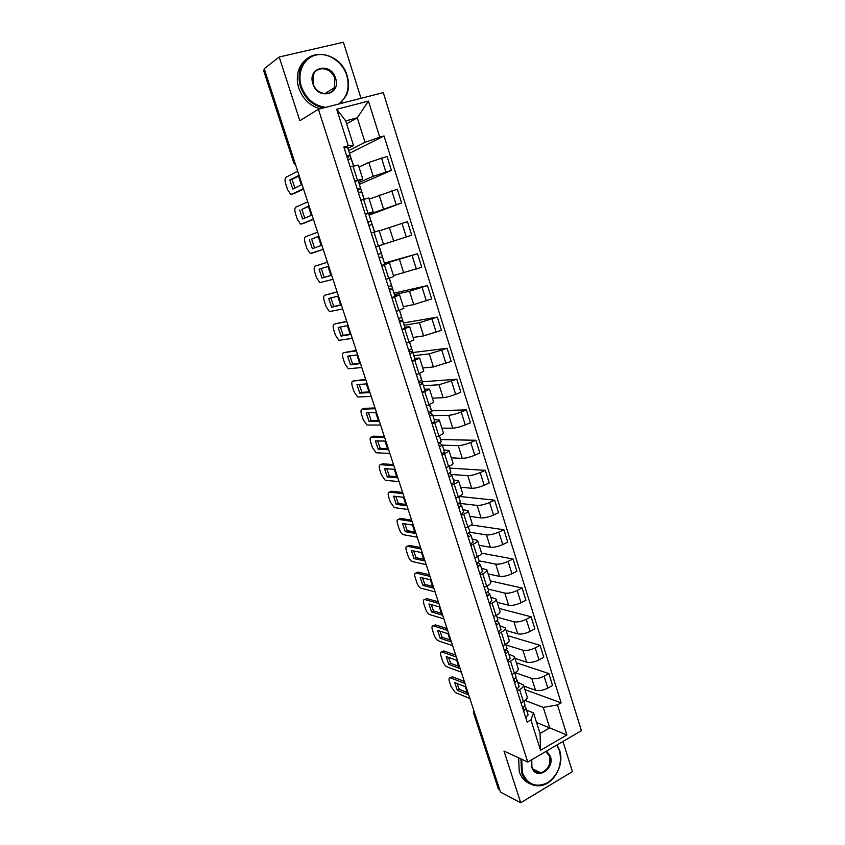 <?xml version="1.0" encoding="UTF-8"?>
<svg xmlns="http://www.w3.org/2000/svg" width="845" height="845" viewBox="0 0 845 845"><rect width="100%" height="100%" fill="white"/><g stroke="black" fill="none" stroke-linecap="round" stroke-linejoin="round"><path stroke-width="1.27" d="M361.005 98.316L343.397 42.25L279.199 57.016L264.221 68.709L500.472 792.124L520.721 802.75L572.424 771.622L562.96 741.477M527.755 762.063L581.423 730.671L383.292 92.612L318.417 109.227L527.755 762.063L503.979 751.047L520.721 802.75M279.199 57.016L299.838 120.74L318.417 109.227M263.587 70.431L294.123 162.736L295.655 164.965M264.496 69.522L263.841 70.029M499.817 790.086L498.381 789.019M523.752 686.034L535.519 690.27C539.025 691.136 543.124 690.407 547.813 688.083L552.577 685.432L548.87 673.56L544.085 676.18C539.374 678.493 535.276 679.232 531.78 678.419L515.207 672.694M517.774 682.285L523.414 684.978C523.784 686.394 522.516 687.946 519.601 689.626L523.425 701.635C526.329 699.945 527.586 698.371 527.206 696.914L523.456 685.115M523.425 701.635L521.048 702.955M516.369 662.786L548.87 673.56M519.601 689.626L517.214 690.935M514.964 658.382L526.657 662.184C530.132 662.934 534.241 662.163 538.973 659.882L543.779 657.283L540.029 645.305L535.202 647.872C530.459 650.143 526.35 650.925 522.875 650.227L505.891 644.946M511.964 674.468L514.362 673.18C517.298 671.521 518.576 670 518.228 668.627L514.447 656.723M507.782 635.725L540.029 645.305M508.817 654.146L514.404 656.586C514.742 657.928 513.454 659.417 510.507 661.054L508.099 662.343M506.113 630.486L517.7 633.845C521.164 634.489 525.273 633.676 530.047 631.437L534.896 628.891L531.104 616.797L526.245 619.322C521.46 621.55 517.341 622.374 513.887 621.783L497.05 617.156M502.807 645.728L505.225 644.46C508.183 642.834 509.493 641.376 509.165 640.087L505.342 628.067M499.12 608.442L531.104 616.797M499.786 625.754L505.31 627.941C505.627 629.187 504.296 630.623 501.328 632.229L498.909 633.486M497.177 602.337L508.669 605.252C512.112 605.78 516.232 604.935 521.038 602.728L525.928 600.235L522.104 588.035L517.203 590.507C512.387 592.694 508.257 593.56 504.824 593.074L488.125 589.113M493.564 616.713L496.004 615.477C498.983 613.893 500.324 612.498 500.018 611.294L496.163 599.147M490.375 580.916L522.104 588.035M490.67 597.109L496.131 599.031C496.416 600.193 495.064 601.566 492.075 603.129L489.625 604.365M488.167 573.956L499.564 576.396C502.976 576.818 507.106 575.931 511.943 573.755L516.876 571.326L513.031 559.01L508.077 561.429C503.229 563.583 499.089 564.481 495.677 564.111L479.126 560.837M484.227 587.444L486.688 586.229C489.709 584.677 491.072 583.346 490.797 582.237L486.9 569.974M481.544 553.148L513.031 559.01M481.47 568.199L486.868 569.868C487.132 570.945 485.748 572.245 482.727 573.776L480.256 574.98M479.073 545.31L490.364 547.285C493.765 547.581 497.906 546.662 502.775 544.529L507.75 542.152L503.863 529.73L498.877 532.086C493.976 534.209 489.846 535.138 486.456 534.896L469.957 532.287M474.816 557.901L477.298 556.718C480.34 555.207 481.734 553.94 481.492 552.915L477.562 540.525M471.193 524.935L503.863 529.73M472.186 539.036L477.531 540.43C477.763 541.413 476.348 542.659 473.295 544.148L470.802 545.321M469.904 516.411L481.09 517.911C484.47 518.091 488.611 517.129 493.522 515.038L498.539 512.714L494.621 500.177L489.582 502.479C484.65 504.56 480.509 505.532 477.14 505.405L459.479 503.356M465.31 528.093L467.824 526.931C470.887 525.463 472.313 524.259 472.101 523.33L468.13 510.813M459.194 496.427L494.621 500.177M459.067 497.811L458.835 496.596M462.828 509.609L468.098 510.729C468.299 511.616 466.862 512.788 463.778 514.246L461.264 515.397M460.652 487.259L471.732 488.273C475.08 488.325 479.231 487.333 484.185 485.273L489.255 483.013L485.294 470.359L480.213 472.598C475.239 474.636 471.087 475.65 467.75 475.65L450.797 474.415M455.719 498.001L458.254 496.871C461.349 495.434 462.806 494.304 462.616 493.459L458.603 480.826M449.772 468.109L485.294 470.359M450.026 469.387L449.181 466.271M453.374 479.907L458.582 480.752C458.75 481.544 457.282 482.653 454.177 484.069L451.642 485.188M451.304 457.842L462.289 458.36C465.616 458.286 469.767 457.251 474.763 455.233L479.875 453.036L475.883 440.266L470.749 442.442C465.743 444.438 461.581 445.495 458.265 445.621L442.326 445.167M446.044 467.634L448.6 466.524C451.726 465.141 453.205 464.074 453.047 463.324L449.001 450.565M440.699 439.58L475.883 440.266M440.9 440.71L439.442 435.65M443.836 449.941L448.98 450.491C449.117 451.198 447.618 452.233 444.481 453.607L441.924 454.695M441.882 428.151L452.751 428.172C456.057 427.971 460.219 426.894 465.246 424.919L470.411 422.775L466.377 409.899L461.201 412.011C456.152 413.965 451.98 415.064 448.695 415.317L432.915 415.603M436.274 436.981L438.851 435.904C442.009 434.562 443.519 433.559 443.393 432.915L439.305 420.018M431.541 410.807L466.377 409.899M429.63 412.613L431.827 411.726L429.609 404.744M434.214 419.701L439.284 419.954C439.4 420.567 437.868 421.528 434.7 422.859L432.112 423.926M432.376 398.196L443.129 397.699C446.413 397.382 450.586 396.252 455.656 394.33L460.852 392.249L456.786 379.247L439.03 384.728L423.419 385.774M426.408 406.033L433.654 402.209L429.513 389.186M422.299 381.782L456.786 379.247M421.56 382.933L422.542 382.542L419.69 373.553M424.507 389.175L429.503 389.133L422.215 392.851M422.785 367.976L433.422 366.952L451.209 361.428L447.111 348.309L429.281 353.854L413.839 355.671M416.458 374.8L423.81 371.219L419.638 358.058M412.983 352.502L447.111 348.309M413.047 353.157L409.667 342.067M414.694 358.364L419.627 358.026L412.212 361.502M413.099 337.461L423.62 335.909L441.481 330.321L437.34 317.076L419.447 322.695L404.174 325.293M406.403 343.271L413.881 339.943L409.667 326.645L402.125 329.846M403.583 322.959L437.34 317.076M403.593 323.445L399.548 310.273M404.808 327.268L409.656 326.624M403.329 306.682L413.723 304.591L431.658 298.929L427.475 285.557L409.508 291.24L394.425 294.641M396.263 311.435L403.857 308.372L399.6 294.937M394.108 293.152L427.475 285.557M394.055 293.479L389.344 278.185M394.816 295.877L399.59 294.916L391.943 297.884M393.464 275.607L421.739 267.231L417.514 253.732L384.581 263.703M386.017 279.304L393.738 276.495L389.439 262.922L381.655 265.615M384.538 263.08L417.514 253.732M384.433 263.239L379.035 245.779M384.739 264.2L389.429 262.922M383.503 244.247L411.737 235.237L407.47 221.612L379.268 230.896M375.676 246.856L383.524 244.321L379.173 230.611L371.272 233.04M368.874 214.334L401.628 202.948L397.319 189.185L369.18 199.124M365.241 214.102L373.215 211.831L368.642 213.627M374.641 231.974L369.075 215M369.276 215.105L401.628 202.948M373.215 211.82L368.821 197.994L360.794 200.149M358.787 182.657L373.205 176.288L391.425 170.341L387.084 156.452L368.832 162.43L358.998 167.046M354.699 181.031L362.801 179.034L358.312 181.157M364.184 199.135L359.231 184.041M359.484 184.337L391.425 170.341M362.801 179.013L358.364 165.06L350.21 166.94M536.586 722.581L549.725 727.883L543.25 707.371L525.167 700.505M526.646 710.18L533.501 712.863L540.029 733.46L549.725 727.883L566.879 734.97L540.568 750.307L530.913 719.951L533.501 712.863M346.619 123.792L357.287 117.814L345.689 120.877L353.506 145.498L348.32 145.773L343.852 147.009L527.143 722.084L530.913 719.951M348.32 145.773L336.701 109.269L368.441 101.083L379.722 137.143L365.019 142.33L357.287 117.814L368.441 101.083M543.25 707.371L557.468 704.91L561.133 702.839L384.053 135.95L379.722 137.143M557.468 704.91L566.879 734.97M348.615 150.674L365.019 142.33M353.506 145.498L347.887 148.382M524.882 689.615L561.133 702.839M349.598 153.283L384.053 135.95M353.632 165.958L349.291 152.808M540.568 750.307L540.029 733.46M345.689 120.877L336.701 109.269M525.009 705.184L522.706 708.173M467.528 692.615L459.226 689.288L457.029 683.447M451.082 677.373L452.244 676.76L464.317 681.408M523.646 709.388L523.298 710.022M523.573 709.145L522.833 708.11M524.808 706.589L526.097 708.448L523.689 711.247M528.051 714.722L525.759 717.743M457.282 690.323L467.887 694.601L465.299 686.7L454.726 682.538L457.282 690.323L459.226 689.288M465.003 683.489L450.29 677.796C448.938 677.669 448.663 678.989 449.455 681.757L451.019 686.52L455.307 692.53L469.894 698.477M516.031 676.951L513.675 679.824M458.951 666.399L450.744 663.388L448.505 657.389M442.632 651.537L443.826 650.925L455.73 655.086M514.647 681.165L514.288 681.767M514.584 680.933L513.739 679.792M515.756 678.334L517.119 680.225L514.658 682.929M519.094 686.562L516.749 689.488M448.779 664.413L459.289 668.289L456.68 660.315L446.202 656.565L448.779 664.413L450.744 663.388M456.363 657.051L441.861 651.939C440.467 651.801 440.171 653.164 440.995 656.016L442.569 660.822C443.72 663.885 445.146 665.86 446.847 666.768L461.296 672.166M506.958 648.453L504.56 651.22L505.553 652.551L505.204 653.259M450.311 639.971L442.188 637.288L439.896 631.12M434.119 625.49L435.397 624.888L447.058 628.543M506.609 649.837L508.056 651.748L505.553 654.347M510.053 658.16L507.665 660.97M440.203 638.292L450.617 641.756L447.998 633.718L437.604 630.381L440.203 638.292L442.188 637.288M447.66 630.381L433.358 625.86C431.922 625.722 431.615 627.127 432.45 630.064L434.045 634.912C435.196 637.986 436.622 639.95 438.312 640.795L452.635 645.622M521.714 759.264L522.358 772.721C527.702 784.741 536.184 788.058 547.782 782.66C558.429 774.685 562.347 764.081 559.517 750.846L556.739 745.11M557.045 744.931L559.644 750.444C564.661 764.725 553.771 784.519 539.997 785.723C531.188 786.325 525.051 782.037 521.576 772.837L520.942 758.905M546.567 751.068L550.348 756.243C555.091 769.383 535.709 780.97 531.769 767.175L531.6 759.824M531.758 759.729L531.906 766.764C533.554 771.115 536.469 773.101 540.663 772.731C547.94 770.207 550.908 764.746 549.577 756.37L545.944 751.427M529.72 783.611C524.745 781.53 521.259 777.569 519.263 771.728L518.64 757.838M338.613 104.051C347.284 97.333 349.999 87.817 346.777 75.511C342.563 61.801 328.251 52.126 316.03 55.052C303.756 57.777 296.785 72.659 301.39 86.623C306.059 98.854 314.16 105.773 325.684 107.357M323.477 107.928C312.555 105.572 304.918 98.58 300.577 86.929C298.591 80.539 298.57 74.434 300.514 68.614C307.231 46.19 340.736 51.714 347.063 75.554C349.154 82.483 348.974 89.01 346.513 95.115L340.229 103.639M335.592 78.247C341.412 94.587 317.762 100.608 312.904 83.803C307.041 67.188 330.976 61.558 335.592 78.247M313.22 83.835C316.262 94.777 331.272 97.228 334.609 87.479L334.789 78.553C331.81 67.537 316.463 65.023 313.263 75.173L313.22 83.835M320.181 108.773C309.946 105.984 302.827 99.108 298.803 88.144C296.827 81.775 296.796 75.701 298.739 69.892C300.461 65.065 303.313 61.326 307.295 58.675M497.811 619.712L495.36 622.353M441.586 613.322L433.559 610.967L431.225 604.619M438.872 603.488L424.771 599.57L426.767 598.598L438.312 601.788M496.416 623.948L496.036 624.497M496.364 623.747L495.434 622.596M497.367 621.075L498.909 623.019L496.364 625.511M500.937 629.504L498.497 632.197M431.563 611.949L441.882 615.002L439.231 606.89L428.943 603.974L431.563 611.949L433.559 610.967M424.771 599.57C423.303 599.443 422.996 600.89 423.852 603.9L425.457 608.78C426.609 611.886 428.035 613.829 429.704 614.6L443.889 618.867M488.59 590.708L486.076 593.232M432.798 586.441L424.855 584.434L422.489 577.906M430.02 576.374L416.046 573.037L418.064 572.086L429.503 574.79M487.185 594.954L486.794 595.482M487.121 594.774L486.224 593.708M488.03 592.06L489.688 594.024L487.09 596.422M491.727 600.584L489.234 603.161M422.849 585.395L433.062 588.014L430.39 579.839L420.208 577.357L422.849 585.395L424.855 584.434M416.046 573.037C414.599 572.984 414.303 574.473 415.17 577.526L416.786 582.448C417.926 585.511 419.331 587.433 420.979 588.183L435.08 591.88M479.273 561.429L476.707 563.837M423.926 559.348L416.089 557.679L413.67 550.972M421.085 549.028L407.258 546.293L409.286 545.363L420.609 547.581M477.805 565.527L476.939 564.566M478.587 562.781L480.382 564.777L477.731 567.058M482.442 571.41L479.897 573.861M414.061 558.619L424.169 560.805L421.475 552.556L411.399 550.507L414.061 558.619L416.089 557.679M407.258 546.293C405.832 546.303 405.547 547.856 406.424 550.929L408.05 555.894C409.17 558.915 410.543 560.795 412.159 561.545L426.197 564.661M469.873 531.896L467.253 534.177M414.979 532.023L407.248 530.692L404.787 523.805M412.085 521.449L398.396 519.326L400.445 518.418L411.652 520.129M468.405 536.015L467.56 535.149M469.038 533.237L470.982 535.255L468.288 537.431M473.073 541.962L470.475 544.286M405.199 531.621L415.212 533.364L412.487 525.041L402.516 523.435L405.199 531.621L407.248 530.692M398.396 519.326C396.981 519.4 396.717 521.006 397.604 524.122L399.252 529.118C400.34 532.086 401.681 533.945 403.266 534.684L417.229 537.209M460.388 502.088L457.715 504.243M405.97 504.465L398.322 503.483L395.819 496.406M402.991 493.638L389.46 492.128L391.531 491.241L402.611 492.455M458.909 506.229L458.106 505.468M459.353 503.43L461.507 505.458L458.761 507.518M463.62 512.239L460.969 514.447M396.263 504.391L406.16 505.68L403.424 497.293L393.559 496.142L396.263 504.391L398.322 503.483M389.46 492.128C388.066 492.286 387.813 493.934 388.711 497.082L390.369 502.12L394.298 507.602L408.188 509.535M450.818 472.006L448.082 474.034M396.865 476.686L389.334 476.052L386.778 468.774M393.833 465.574L380.451 464.708L382.531 463.842L393.495 464.528M449.339 476.168L448.558 475.513M449.529 473.358L451.938 475.386L449.139 477.34M454.071 482.252L451.367 484.333M387.253 476.929L397.044 477.774L394.288 469.313L384.528 468.616L387.253 476.929L389.334 476.052M380.451 464.708C379.078 464.93 378.835 466.63 379.743 469.82L381.412 474.901L385.257 480.298L399.072 481.618M441.153 441.639L438.365 443.54M387.697 448.653L380.261 448.378L377.662 440.91M384.591 437.277L371.367 437.055L373.458 436.2L384.295 436.379M439.664 445.833L438.925 445.283M439.548 443.033L442.284 445.04L439.432 446.878M444.449 451.99L441.681 453.934M378.169 449.244L387.844 449.614L385.056 441.09L375.412 440.858L378.169 449.244L380.261 448.378M371.367 437.055C370.004 437.351 369.783 439.104 370.701 442.326L372.381 447.449L376.141 452.772L389.872 453.459M431.404 410.997L428.552 412.761M378.433 420.398L371.113 420.483L368.473 412.804M375.275 408.737L362.209 409.16L364.322 408.336L375.022 407.977M429.915 415.212L429.197 414.768M429.344 412.445L432.534 414.42L429.63 416.131M434.721 421.433L431.901 423.25M369.001 421.317L378.571 421.222L375.761 412.613L366.223 412.856L369.001 421.317L371.113 420.483M362.209 409.16C360.857 409.54 360.646 411.346 361.575 414.599L363.276 419.775L366.952 425.014L380.599 425.056M421.56 380.06L418.655 381.697M369.107 391.89L361.892 392.344L359.199 384.454M365.864 379.944L352.967 381.032L365.663 379.331M420.06 384.306L419.384 383.979M418.835 381.623L422.701 383.503L419.733 385.098M424.908 390.601L422.025 392.281M359.759 393.157L369.212 392.576L366.381 383.894L356.96 384.623L359.759 393.157L361.892 392.344M352.967 381.032C351.636 381.486 351.446 383.355 352.376 386.64L354.097 391.858L357.688 397.013L371.24 396.4M411.621 348.837L408.663 350.337M359.685 363.139L352.587 363.963L349.851 355.851M356.389 350.907L343.64 352.671L356.231 350.432M410.121 353.115L409.476 352.893M408.864 350.96L412.772 352.291L409.751 353.77M415.011 359.474L412.064 361.016M350.443 364.755L359.769 363.688L356.917 354.932L347.612 356.146L350.443 364.755L352.587 363.963M343.64 352.671C342.341 353.199 342.162 355.122 343.102 358.438L344.834 363.699L348.351 368.779L361.808 367.512M401.597 317.319L398.565 318.671M350.189 334.145L343.207 335.338L340.419 327.004M346.82 321.607L334.24 324.058L346.714 321.29M400.086 321.628L399.474 321.512M399.03 320.139L402.748 320.794L399.674 322.135M405.008 328.061L402.009 329.465M341.042 336.109L350.252 334.536L347.369 325.705L338.19 327.427L341.042 336.109L343.207 335.338M334.24 324.058C332.951 324.67 332.793 326.645 333.754 330.004L335.497 335.307L338.929 340.313L352.28 338.359M391.467 285.504L388.383 286.708M340.609 304.897L333.743 306.46L330.902 297.905M337.166 292.053L324.765 295.201L337.113 291.884M389.967 289.835L389.376 289.846M389.122 289.022L392.629 288.99L389.492 290.215M394.921 296.341L391.858 297.609M331.557 307.21L340.651 305.14L337.736 296.225L328.684 298.454L331.557 307.21L333.743 306.46M324.765 295.201C323.498 295.898 323.35 297.936 324.322 301.327L326.075 306.672L329.434 311.604L342.679 308.943M375.708 246.951L378.919 245.916L375.687 246.888M381.243 253.384L378.095 254.451M330.944 275.385L324.195 277.34L321.311 268.552M315.196 266.101L327.427 262.225L315.196 266.101C313.949 266.872 313.822 268.974 314.805 272.396L316.579 277.794L319.854 282.652L332.993 279.283M379.743 257.757L379.215 257.936M379.732 257.746L379.183 257.862M379.109 257.619L382.415 256.891L379.225 257.978M384.728 264.327L381.602 265.446M321.998 278.058L330.955 275.47L328.018 266.492L319.093 269.228L321.998 278.058L324.195 277.34M367.776 222.055L368.304 221.791L367.733 221.929M367.902 222.457L370.966 220.925L367.712 221.865M368.536 213.426L365.304 214.303M318.28 236.6L311.647 239.061L314.53 247.891M323.234 249.402L310.2 253.447L306.999 248.662L305.203 243.223C304.211 239.758 304.327 237.593 305.552 236.737L317.604 232.153M374.092 232.153L371.251 232.977M372.053 224.506L368.853 225.435M309.418 239.758L312.344 248.662L321.184 245.546L318.216 236.484L311.647 239.061M323.212 249.349L311.066 253.521M357.372 189.428L357.868 189.037L357.277 189.132M357.688 190.431L360.54 188.171L357.234 188.974M358.09 180.619L354.794 181.337M308.467 206.476L301.908 209.349L304.739 218.116M313.421 219.362L303.439 223.429M361.649 191.794L358.375 192.575M299.669 210.014L302.616 219.003L311.319 215.359L308.33 206.212L301.908 209.349M307.686 201.807L295.824 207.131C294.62 208.06 294.514 210.289 295.518 213.785L297.324 219.277L300.461 223.988L303.608 223.376M313.358 219.151L301.38 224.052M346.872 156.494L347.327 155.966L346.725 156.019M347.39 158.1L350.02 155.1L346.651 155.765M347.548 147.484L344.19 148.055M298.56 176.087L292.085 179.383L294.873 188.076M303.524 189.058L293.564 193.769M351.14 158.775L347.802 159.399M289.824 180.017L292.792 189.09L301.369 184.897L298.348 175.665L289.824 180.017L292.085 179.383M297.693 171.176L286.001 177.249C284.818 178.274 284.744 180.555 285.758 184.104L287.575 189.639L290.638 194.287L293.859 193.674M303.408 188.678L291.609 194.329M368.832 162.43L373.205 176.288M379.141 195.089L383.482 208.821M389.365 227.442L393.654 241.036M399.484 259.5L403.741 272.967M409.508 291.24L413.723 304.591M419.447 322.695L423.62 335.909M429.281 353.854L433.422 366.952M439.03 384.728L443.129 397.699M448.695 415.317L452.751 428.172M458.265 445.621L462.289 458.36M467.75 475.65L471.732 488.273M477.14 505.405L481.09 517.911M486.456 534.896L490.364 547.285M495.677 564.111L499.564 576.396M504.824 593.074L508.669 605.252M513.887 621.783L517.7 633.845M522.875 650.227L526.657 662.184M531.78 678.419L535.519 690.27M363.551 199.325L367.987 213.257M374.008 232.174L378.402 245.979M384.359 264.717L388.721 278.396M394.626 296.954L398.935 310.495M404.787 328.874L409.054 342.299M414.853 360.498L419.078 373.796M424.824 391.826L429.007 404.998M434.7 422.859L438.851 435.904M444.481 453.607L448.6 466.524M454.177 484.069L458.254 496.871M463.778 514.246L467.824 526.931M473.295 544.148L477.298 556.718M482.727 573.776L486.688 586.229M492.075 603.129L496.004 615.477M501.328 632.229L505.225 644.46M510.507 661.054L514.362 673.18M352.988 166.148L357.467 180.217M391.805 190.843L396.136 204.627M402.009 223.344L406.287 236.991M412.106 255.528L416.353 269.059M422.109 287.416L426.313 300.82M432.017 319.009L436.189 332.275M441.84 350.295L445.959 363.445M451.568 381.296L455.656 394.33M461.201 412.011L465.246 424.919M470.749 442.442L474.763 455.233M480.213 472.598L484.185 485.273M489.582 502.479L493.522 515.038M498.877 532.086L502.775 544.529M508.077 561.429L511.943 573.755M517.203 590.507L521.038 602.728M526.245 619.322L530.047 631.437M535.202 647.872L538.973 659.882M544.085 676.18L547.813 688.083M381.517 158.036L385.88 171.947M473.908 710.782L473.96 713.191L498.93 789.631M474.816 713.55L473.432 712.662M294.81 162.367L293.828 162.979L295.771 165.293M450.491 677.859L452.445 676.824M441.988 651.97L443.952 650.967M433.411 625.881L435.397 624.888M293.828 162.979L263.577 70.399M498.402 789.082L473.453 712.726L473.644 709.958M525.115 705.385L523.847 701.392M528.157 714.923L526.118 708.522M450.29 677.796L452.244 676.76M516.137 677.13L514.795 672.937M519.189 686.763L517.14 680.299M441.861 651.939L443.826 650.925M507.063 648.633L505.659 644.217M510.148 658.339L508.077 651.822M433.358 625.86L435.344 624.877M540.663 772.731L533.015 769.13M334.609 87.479L324.892 93.721M298.739 69.892L300.514 68.614M497.916 619.871L496.437 615.245M501.032 629.673L498.93 623.082M488.674 590.856L487.132 586.007M491.822 600.742L489.709 594.088M479.358 561.566L477.742 556.496M482.537 571.547L480.393 564.83M469.957 532.023L468.267 526.72M473.158 542.089L471.003 535.308M460.462 502.194L458.708 496.659M463.704 512.355L461.518 505.511M450.892 472.101L449.054 466.324M454.156 482.358L451.948 475.429M441.227 441.724L439.315 435.714M444.512 452.075L442.294 445.083M431.468 411.061L429.482 404.808M434.795 421.507L432.545 414.451M421.623 380.113L419.553 373.606M424.972 390.665L422.701 383.524M411.684 348.879L409.529 342.119M415.064 359.526L412.772 352.312M401.65 317.34L399.41 310.326M405.061 328.092L402.748 320.804M391.52 285.515L389.196 278.227M394.974 296.363L392.629 289.001M381.296 253.373L378.919 245.916M384.781 264.327L382.415 256.891M370.966 220.925L368.568 213.394M374.483 231.984L372.096 224.485M360.54 188.16L358.122 180.566M364.047 199.177L361.681 191.762M350.02 155.079L347.58 147.421M353.495 166L351.171 158.723"/></g></svg>
